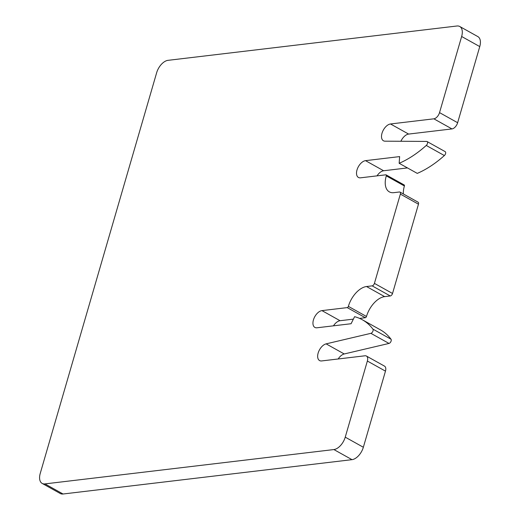 <?xml version="1.0" encoding="UTF-8"?>
<svg xmlns="http://www.w3.org/2000/svg" width="520" height="520" viewBox="0 0 520 520"><rect width="100%" height="100%" fill="white"/><g stroke="black" fill="none" stroke-linecap="round" stroke-linejoin="round"><path stroke-width="0.78" d="M399.425 191.99L393.803 192.66A20.079 11.31 -60.8 0 1 389.344 191.874A20.079 11.31 -60.8 0 1 386.282 175.87A1.254 0.709 -60.8 0 0 386.094 174.869A1.254 0.709 -60.8 0 0 385.814 174.817L360.529 177.821A9.412 5.304 -60.8 0 1 358.443 177.457A9.412 5.304 -60.8 0 1 357.598 168.285A9.412 5.304 -60.8 0 1 365.521 160.654L399.633 156.598L399.159 163.287L417.268 173.388A100.386 56.557 -60.8 0 0 444.366 155.558A2.509 1.417 -60.8 0 0 445.627 153.361A2.509 1.417 -60.8 0 0 445.172 151.638L427.07 141.537A2.509 1.417 -60.8 0 0 426.647 141.427L385.008 141.173A9.412 5.304 -60.8 0 1 383.435 140.777A9.412 5.304 -60.8 0 1 382.59 131.606A9.412 5.304 -60.8 0 1 390.513 123.974L433.856 118.82A6.273 3.536 -60.8 0 0 439.53 112.619L461.65 36.491A12.551 7.072 -60.8 0 0 459.732 26.488A12.551 7.072 -60.8 0 0 456.95 26L167.999 60.34A12.551 7.072 -60.8 0 0 156.65 72.742L40.242 473.408A12.551 7.072 -60.8 0 0 42.159 483.412A12.551 7.072 -60.8 0 0 44.948 483.899L333.892 449.56A12.551 7.072 -60.8 0 0 345.241 437.157L367.361 361.036A6.273 3.536 -60.8 0 0 366.405 356.031A6.273 3.536 -60.8 0 0 365.007 355.784L321.666 360.938A9.412 5.304 -60.8 0 1 319.579 360.568A9.412 5.304 -60.8 0 1 318.584 351.774A9.412 5.304 -60.8 0 1 326.125 343.863L370.89 333.333A2.509 1.417 -60.8 0 0 372.781 331.507A2.509 1.417 -60.8 0 0 372.899 329.115A100.386 56.557 -60.8 0 0 362.349 319.774A100.386 56.557 -60.8 0 0 354.594 316.68L351.072 323.733L316.966 327.788A9.412 5.304 -60.8 0 1 314.873 327.418A9.412 5.304 -60.8 0 1 314.028 318.247A9.412 5.304 -60.8 0 1 321.952 310.615L347.237 307.613A1.254 0.709 -60.8 0 0 348.368 306.371A20.079 11.31 -60.8 0 1 366.535 286.526L372.151 285.864A2.509 1.417 -60.8 0 0 374.419 283.381L400.361 194.09A2.509 1.417 -60.8 0 0 399.984 192.088A2.509 1.417 -60.8 0 0 399.425 191.99M386.094 174.869L404.203 184.971A1.254 0.709 -60.8 0 1 404.391 185.972A20.079 11.31 -60.8 0 0 403.371 193.98M407.472 167.921L383.63 170.755A9.412 5.304 -60.8 0 0 377.039 175.864M399.159 163.287A100.386 56.557 -60.8 0 0 426.257 145.457A2.509 1.417 -60.8 0 0 427.518 143.26A2.509 1.417 -60.8 0 0 427.07 141.537M433.856 118.82L451.965 128.921L408.623 134.076A9.412 5.304 -60.8 0 0 400.894 141.271M451.965 128.921A6.273 3.536 -60.8 0 0 457.639 122.72L479.759 46.592A12.551 7.072 -60.8 0 0 477.841 36.589L459.732 26.488M42.159 483.412L60.268 493.512A12.551 7.072 -60.8 0 0 63.05 494L44.948 483.899M333.892 449.56L352.001 459.661L63.05 494M352.001 459.661A12.551 7.072 -60.8 0 0 363.35 447.259L345.241 437.157M367.361 361.036L385.469 371.137L363.35 447.259M385.469 371.137A6.273 3.536 -60.8 0 0 384.514 366.132L366.405 356.031M370.89 333.333L388.999 343.434L344.234 353.964A9.412 5.304 -60.8 0 0 338.175 358.976M388.999 343.434A2.509 1.417 -60.8 0 0 390.891 341.607A2.509 1.417 -60.8 0 0 391.007 339.216A100.386 56.557 -60.8 0 0 380.458 329.875L362.349 319.774M353.373 319.137L340.06 320.717A9.412 5.304 -60.8 0 0 333.469 325.825M359.58 318.396L365.346 317.714A1.254 0.709 -60.8 0 0 366.476 316.472L348.368 306.371M372.151 285.864L390.26 295.964L384.644 296.627A20.079 11.31 -60.8 0 0 366.476 316.472M390.26 295.964A2.509 1.417 -60.8 0 0 392.529 293.481L374.419 283.381M399.984 192.088L418.087 202.189A2.509 1.417 -60.8 0 1 418.47 204.191L392.529 293.481M404.391 185.972L386.282 175.87M383.63 170.755L365.521 160.654M444.366 155.558L426.257 145.457M408.623 134.076L390.513 123.974M457.639 122.72L439.53 112.619M461.65 36.491L479.759 46.592M344.234 353.964L326.125 343.863M391.007 339.216L372.899 329.115M340.06 320.717L321.952 310.615M347.237 307.613L365.346 317.714M384.644 296.627L366.535 286.526M418.47 204.191L400.361 194.09"/></g></svg>
